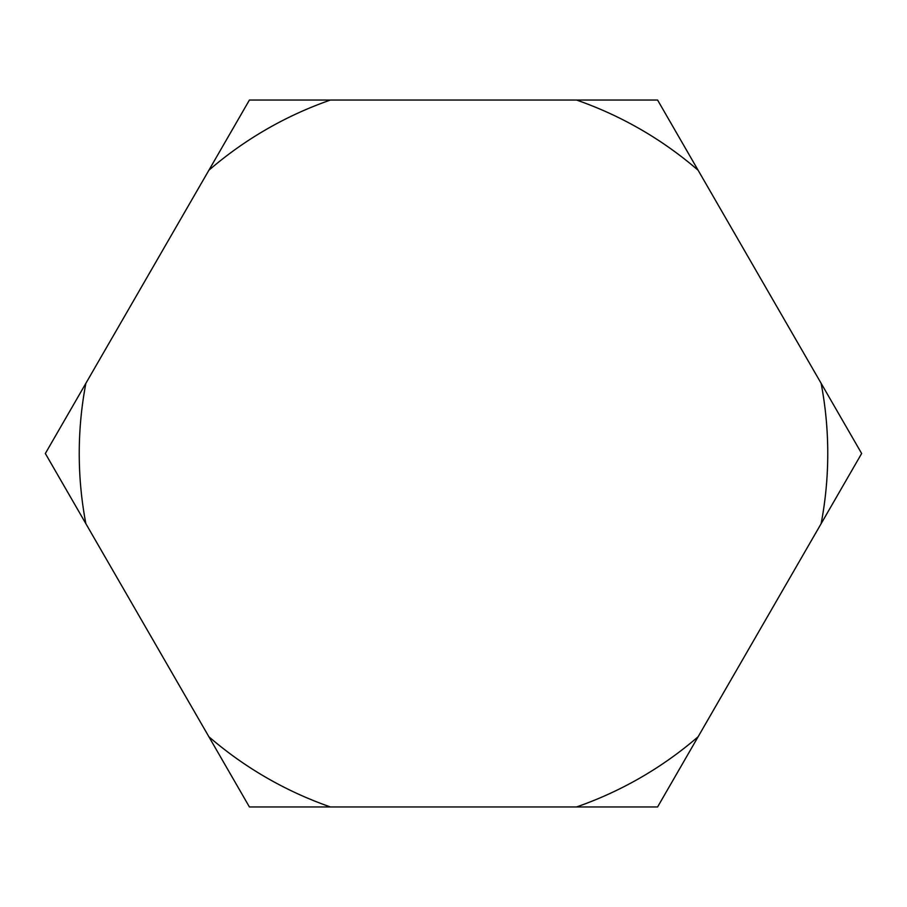 <?xml version="1.0" encoding="UTF-8"?>
<svg xmlns="http://www.w3.org/2000/svg" width="907" height="907" viewBox="0 0 907 907"><rect width="100%" height="100%" fill="white"/><g stroke="black" fill="none" stroke-linecap="round" stroke-linejoin="round"><path stroke-width="1.36" d="M85.882 383.298A374.262 374.262 0 0 0 85.882 523.702L249.425 806.969L657.575 806.969L861.65 453.5L657.575 100.031L249.425 100.031L45.35 453.5L85.882 523.702M698.107 170.233A374.262 374.262 0 0 0 576.512 100.031M330.488 100.031A374.262 374.262 0 0 0 208.893 170.233M208.893 736.767A374.262 374.262 0 0 0 330.488 806.969M576.512 806.969A374.262 374.262 0 0 0 698.107 736.767M821.118 523.702A374.262 374.262 0 0 0 821.118 383.298"/></g></svg>
